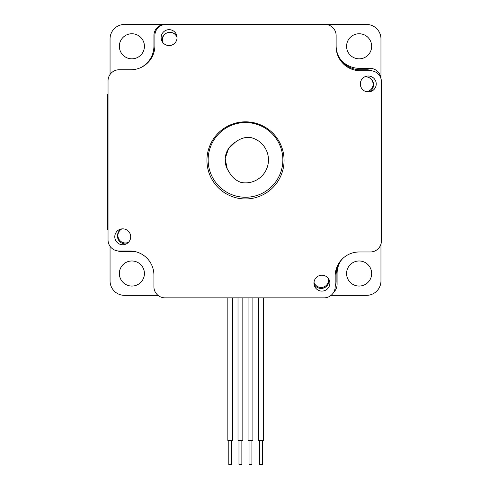 <?xml version="1.0" encoding="UTF-8"?>
<svg xmlns="http://www.w3.org/2000/svg" width="489" height="489" viewBox="0 0 489 489"><rect width="100%" height="100%" fill="white"/><g stroke="black" fill="none" stroke-linecap="round" stroke-linejoin="round"><path stroke-width="0.73" d="M263.406 297.85L263.406 440.448L258.589 440.448L258.589 297.85M252.892 297.85L252.892 440.448L248.07 440.448L248.07 297.85M242.831 297.85L242.831 440.448L238.009 440.448L238.009 297.85M232.666 297.85L232.666 440.448L227.843 440.448L227.843 297.85M335.167 286.566A14.462 14.462 0 0 0 336.126 281.377L336.126 275.111A24.102 24.102 0 0 1 342.716 258.553M371.995 70.85A14.462 14.462 0 0 0 366.499 69.762L360.228 69.762A24.102 24.102 0 0 1 336.126 45.66M154.885 45.66A24.102 24.102 0 0 1 130.783 69.762A24.102 24.102 0 0 0 154.885 45.66L154.885 35.538A11.088 11.088 0 0 1 165.973 24.45L325.044 24.45A11.088 11.088 0 0 1 336.126 35.538L336.126 46.626A24.102 24.102 0 0 0 360.228 70.728L370.356 70.728A11.088 11.088 0 0 1 381.438 81.81L381.438 240.888A11.088 11.088 0 0 1 370.356 251.969L359.268 251.969A24.102 24.102 0 0 0 335.167 276.071L335.167 286.762A11.088 11.088 0 0 1 324.079 297.85L165.007 297.85A11.088 11.088 0 0 1 153.919 286.762L153.919 275.111A24.102 24.102 0 0 0 129.817 251.01L119.127 251.01A11.088 11.088 0 0 1 108.038 239.922L108.038 80.85A11.088 11.088 0 0 1 119.127 69.762L130.783 69.762M176.981 36.657A7.952 7.952 0 0 0 162.012 41.241M369.232 91.865A7.952 7.952 0 0 0 364.647 76.889A7.469 7.469 0 0 1 364.916 76.859M314.03 284.109A7.952 7.952 0 0 0 329.005 279.531M121.779 228.907A7.952 7.952 0 0 0 126.364 243.883M231.7 440.448L231.7 464.55L228.809 464.55L228.809 440.448M241.866 440.448L241.866 464.55L238.974 464.55L238.974 440.448M251.927 440.448L251.927 464.55L249.035 464.55L249.035 440.448M262.446 440.448L262.446 464.55L259.549 464.55L259.549 440.448M366.499 91.718A7.469 7.469 0 0 0 366.408 76.871M168.931 32.39A7.469 7.469 0 0 0 163.063 42.806M177.042 37.592A7.469 7.469 0 0 0 170.808 32.384M121.932 228.889A7.469 7.469 0 0 0 125.404 242.978A7.469 7.469 0 0 0 128.46 242.324M314.011 282.342A7.469 7.469 0 0 0 321.108 287.477A7.469 7.469 0 0 0 328.449 278.608M158.002 295.356L124.518 295.356A14.462 14.462 0 0 1 110.056 280.894L110.056 246.291M131.889 260.985A12.531 12.531 0 0 1 142.745 279.787A12.531 12.531 0 0 1 121.034 279.787A12.531 12.531 0 0 1 131.889 260.985M380.962 244.121L380.962 280.894A14.462 14.462 0 0 1 366.499 295.356L331.084 295.356M359.122 286.053A12.531 12.531 0 0 1 348.266 267.251A12.531 12.531 0 0 1 369.977 267.251A12.531 12.531 0 0 1 359.122 286.053M110.056 74.481L110.056 38.912A14.462 14.462 0 0 1 124.518 24.45L366.499 24.45A14.462 14.462 0 0 1 380.962 38.912L380.962 78.576M359.122 33.753A12.531 12.531 0 0 1 369.977 52.555A12.531 12.531 0 0 1 348.266 52.555A12.531 12.531 0 0 1 359.122 33.753M131.889 58.821A12.531 12.531 0 0 1 121.034 40.019A12.531 12.531 0 0 1 142.745 40.019A12.531 12.531 0 0 1 131.889 58.821M165.007 24.45A11.088 11.088 0 0 0 153.919 35.538L153.919 46.143A24.102 24.102 0 0 1 141.077 67.451M117.562 250.894A11.088 11.088 0 0 0 121.138 251.487L131.743 251.487A24.102 24.102 0 0 1 136.62 251.988M333.724 292.226A11.088 11.088 0 0 0 337.092 284.268L337.092 273.663A24.102 24.102 0 0 1 340.674 261.028M380.919 78.448A11.088 11.088 0 0 0 369.873 68.313L359.268 68.313A24.102 24.102 0 0 1 339.708 58.295M245.509 198.95A38.564 38.564 0 0 1 212.11 141.101A38.564 38.564 0 0 1 278.901 141.101A38.564 38.564 0 0 1 245.509 198.95M169.09 45.569A7.952 7.952 0 0 1 162.201 33.637A7.952 7.952 0 0 1 175.979 33.637A7.952 7.952 0 0 1 169.09 45.569M122.733 244.757A7.952 7.952 0 0 1 115.85 232.825A7.952 7.952 0 0 1 129.622 232.825A7.952 7.952 0 0 1 122.733 244.757M321.927 291.108A7.952 7.952 0 0 1 315.038 279.176A7.952 7.952 0 0 1 328.81 279.176A7.952 7.952 0 0 1 321.927 291.108M368.278 91.92A7.952 7.952 0 0 1 361.389 79.988A7.952 7.952 0 0 1 375.167 79.988A7.952 7.952 0 0 1 368.278 91.92M282.862 159.903A37.36 37.36 0 0 0 226.829 127.55A37.36 37.36 0 0 0 226.829 192.256A37.36 37.36 0 0 0 282.862 159.903M229.182 172.097C231.798 177.018 235.722 180.459 240.949 182.409A22.965 22.965 0 0 0 267.99 164.555A22.965 22.965 0 0 0 250.258 137.44C245.136 136.889 240.044 138.564 234.971 142.458A20.379 20.379 0 0 0 229.182 172.097L227.263 168.98L225.166 158.644L228.522 148.644L234.971 142.458M108.038 94.511L107.562 94.511L107.562 229.482L108.038 229.482L107.562 229.482M108.038 104.157L107.562 104.157M108.038 219.842L107.562 219.842"/></g></svg>
